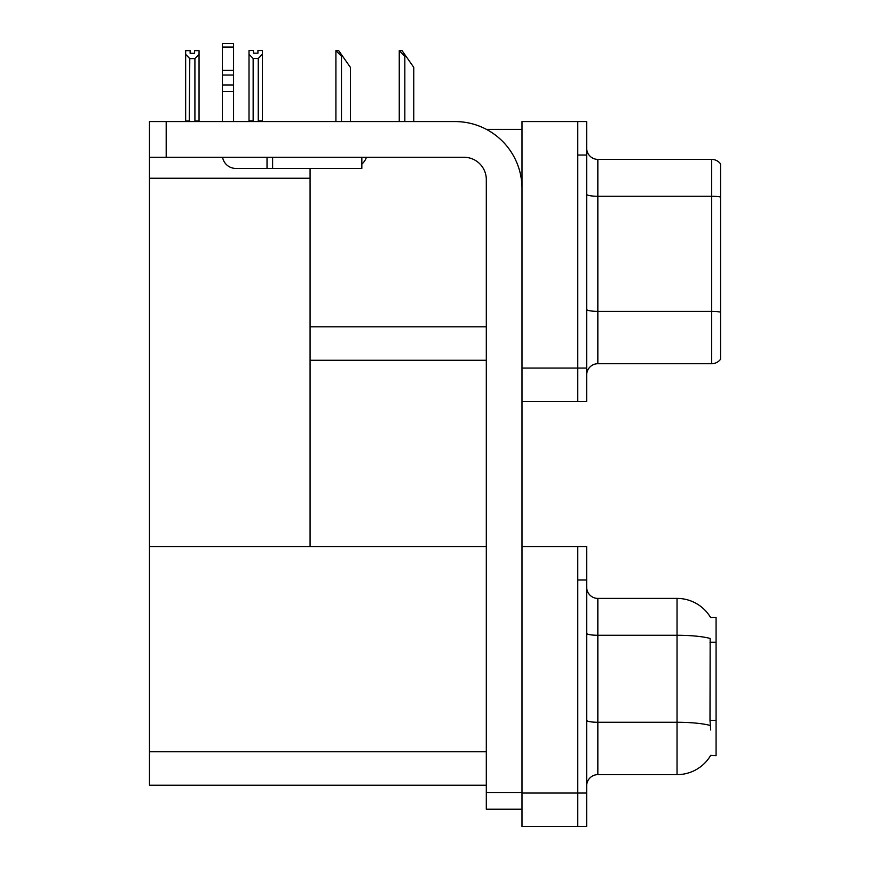 <?xml version="1.0" encoding="UTF-8"?>
<svg xmlns="http://www.w3.org/2000/svg" width="870" height="870" viewBox="0 0 870 870"><rect width="100%" height="100%" fill="white"/><g stroke="black" fill="none" stroke-linecap="round" stroke-linejoin="round"><path stroke-width="1.3" d="M486.45 129.38L522 129.38M577.767 546.534L577.767 826.5L586.695 826.5L586.695 546.534L522 546.534L522 121.572L577.767 121.572L577.767 401.538L522 401.538L522 368.075L577.767 368.075L577.767 401.538L586.695 401.538L586.695 368.075L577.767 368.075L577.767 155.034L586.695 155.034L586.695 368.075M310.079 360.267L486.308 360.267M310.079 178.241L310.079 546.534L149.466 546.534L149.466 178.241L310.079 178.241L310.079 168.421M149.466 178.241L149.466 121.572L166.192 121.572L166.192 157.274L464.004 157.274A22.305 22.305 0 0 1 486.308 179.579L486.308 792.483L522 792.483M522 401.538L522 826.5L577.767 826.5L577.767 579.996L586.695 579.996M310.079 546.534L486.308 546.534M149.466 546.534L149.466 785.229L486.308 785.229M710.605 617.504A39.041 39.041 0 0 0 677.034 598.408A39.041 39.041 0 0 1 710.605 617.504L716.075 617.363L716.075 755.671L710.714 755.345A39.041 39.041 0 0 1 677.034 774.637A39.041 39.041 0 0 0 710.518 755.671M586.695 374.883A11.158 11.158 0 0 1 597.842 363.725L711.616 363.725L711.616 159.384L597.842 159.384A11.158 11.158 0 0 1 586.695 148.237A11.158 11.158 0 0 0 597.842 159.384L597.842 363.725M720.534 163.854A11.158 11.158 0 0 0 711.616 159.384A11.158 11.158 0 0 1 720.534 163.854L720.534 359.267A11.158 11.158 0 0 1 711.616 363.725M577.767 121.572L586.695 121.572L586.695 155.034M720.534 197.805L720.534 312.134A11.158 1.936 180 0 0 711.616 311.362L597.842 311.362A11.158 1.936 0 0 1 586.695 309.426M586.695 785.784A11.158 11.158 0 0 1 597.842 774.637L677.034 774.637L677.034 598.408A39.041 39.041 0 0 1 710.518 617.363A39.041 39.041 0 0 0 677.034 598.408L597.842 598.408A11.158 11.158 0 0 1 586.695 587.25A11.158 11.158 0 0 0 597.842 598.408L597.842 774.637A11.158 11.158 0 0 0 586.695 785.784M710.714 730.017L709.996 720.327L710.159 638.46A39.041 6.775 180 0 0 677.034 635.274L597.842 635.274A11.158 1.936 -0 0 1 586.695 633.338M399.776 50.634L402.049 50.634L405.953 56.213L404.833 56.213L399.254 50.634L399.254 121.572M413.761 121.572L413.761 67.371L405.953 56.213M336.429 50.634L338.691 50.634L342.595 56.213L341.486 56.213L335.907 50.634L335.907 121.572M350.403 121.572L350.403 67.371L342.595 56.213M258.27 58.486L253.148 58.486L249.016 54.234L249.016 50.525L253.475 50.525L253.475 53.168L257.944 53.168L257.944 50.525L262.403 50.525L262.403 54.234L258.27 58.486L258.27 120.908L262.403 120.908L262.403 121.572M262.403 120.908L262.403 54.234M253.148 58.486L253.148 120.908L249.016 120.908L249.016 121.572L249.016 54.234M253.148 120.908L252.496 121.572M257.944 53.168L253.475 53.168M194.586 53.287L190.128 53.287L194.586 53.287L194.586 50.634L199.045 50.634L199.045 121.017L194.913 121.017L194.913 58.605L189.791 58.605L189.247 121.572M190.128 53.287L190.128 50.634L185.658 50.634L185.658 121.572M199.045 54.353L194.913 58.605M189.791 58.605L185.658 54.353L185.658 121.017L189.791 121.017M199.045 121.017L199.045 121.572M522 809.209L486.308 809.209L486.308 792.483M522 188.496A66.925 66.925 0 0 0 455.075 121.572L166.192 121.572M166.192 157.274L149.466 157.274M185.658 54.353L185.658 121.017L185.658 54.353M361.833 157.274L361.833 168.421L235.792 168.421A13.387 13.387 0 0 1 222.589 157.274M272.604 168.421L272.604 157.274M222.405 121.572L222.405 91.513L233.562 91.513L233.562 121.572M267.025 157.274L267.025 168.421L235.792 168.421M222.405 91.513L222.405 84.966L233.562 84.966L233.562 91.513M233.562 47.056L222.405 47.056L222.405 43.5L233.562 43.5L233.562 75.037L222.405 75.037L222.405 84.966M222.405 75.037L222.405 47.056M233.562 75.037L233.562 84.966M233.562 70.34L222.405 70.34M361.833 164.158A16.726 16.726 0 0 0 366.455 157.274M310.079 326.805L486.308 326.805M522 793.038L586.695 793.038M149.466 751.767L486.308 751.767M716.075 642.256L709.996 642.256M716.075 720.327L709.996 720.327M720.534 197.033A11.158 1.936 180 0 0 711.616 196.261L597.842 196.261A11.158 1.936 0 0 1 586.695 194.314M710.279 725.493A39.041 6.775 180 0 0 677.034 722.274L597.842 722.274A11.158 1.936 0 0 1 586.695 720.338M597.842 598.408A11.158 11.158 0 0 1 586.695 587.25M404.833 121.572L404.833 56.213M341.486 121.572L341.486 56.213"/></g></svg>
